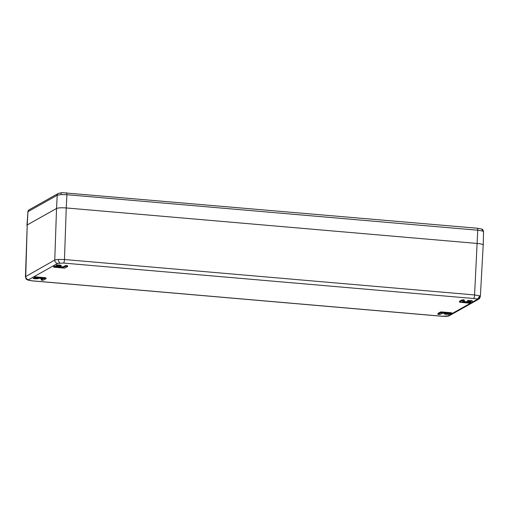 <?xml version="1.0" encoding="UTF-8"?>
<svg xmlns="http://www.w3.org/2000/svg" width="509" height="509" viewBox="0 0 509 509"><rect width="100%" height="100%" fill="white"/><g stroke="black" fill="none" stroke-linecap="round" stroke-linejoin="round"><path stroke-width="0.76" d="M483.27 232.047C483.804 231.716 483.556 231.366 482.519 231.01L477.747 230.214L66.914 194.718L60.921 194.584L57.205 195.24A2.373 2.259 -119.3 0 1 58.331 193.401L61.964 192.656A2.373 1.171 -93.1 0 1 62.187 192.688M483.194 245.09L483.226 244.975C483.003 244.333 481.069 243.83 477.423 243.474C481.056 243.83 482.99 244.339 483.2 244.988L480.369 296.467L478.594 299.241A3.162 3.009 60.7 0 0 480.089 296.785C480.623 296.467 480.375 296.13 479.338 295.767L474.573 294.946L477.747 230.214A2.373 0.604 94.9 0 0 477.321 228.236A2.373 0.604 94.9 0 0 477.213 228.261M66.386 192.771A2.373 0.604 94.9 0 1 66.488 192.746A2.373 0.604 94.9 0 1 66.914 194.718L66.227 207.952L477.423 243.474L66.246 207.952C61.487 207.621 58.249 207.793 56.518 208.467C58.261 207.799 61.5 207.627 66.246 207.952L64.471 259.52L474.573 294.946A3.162 0.808 -85.1 0 1 473.605 298.503L63.504 263.07L57.676 263.382L28.65 279.702L29.096 280.319L31.959 280.803L442.06 316.229L447.888 315.917A3.162 3.009 60.7 0 0 449.568 315.561L478.594 299.241A3.162 3.009 60.7 0 1 476.914 299.604L476.462 298.987L473.605 298.503M27.696 211.986L29.102 209.835A2.373 2.259 -119.3 0 0 27.982 211.674L27.193 224.959L56.518 208.467L57.205 195.24L27.982 211.674L26.932 225.392M27.193 224.959L26.907 225.277M34.663 277.774L43.513 278.722L41.293 279.969L42.05 280.23L43.399 280.154L45.804 278.601L34.593 277.685L45.95 278.735L46.065 278.003L34.606 277.163M462.147 302.06L470.876 303.078L470.838 302.238L463.12 301.513M470.831 303.09L461.987 302.136L464.208 300.889L462.102 300.704L459.697 302.257L470.335 303.179M464.329 300.189L463.502 299.916L463.47 300.545L464.208 300.889M459.551 302.155L462.026 300.622L463.444 300.634M459.672 302.257L459.462 301.322L461.975 299.909L463.527 299.826L462.045 299.992L459.532 301.513M451.852 313.735L441.042 312.749L438.014 314.244L438.777 314.505L437.899 314.212L441.004 312.66L451.852 313.735M438.014 314.244L437.88 313.455L440.393 312.042L441.946 311.96L440.47 312.125L437.95 313.639M451.89 313.111L441.927 312.049L441.882 312.761M41.254 280.014L41.229 279.365M53.598 266.264L55.15 266.175L53.668 266.347L53.655 266.971L63.103 267.588L65.305 266.347L66.749 266.271L67.525 266.608L65.05 267.982M67.602 265.921L66.774 265.641L66.724 266.36L65.375 266.43L63.154 267.683L53.725 267.053L64.465 268.116L53.789 267.18M53.814 267.193L53.668 266.449M65.839 265.533L66.774 265.641L65.317 265.723L63.071 266.862L65.877 265.622M29.096 280.319A3.162 2.698 108.4 0 1 28.23 280.198C26.398 279.021 26.169 280.001 25.45 276.692L54.762 260.035L58.471 259.412L64.471 259.52A3.162 0.808 -85.1 0 1 63.504 263.07M58.026 265.793A2.57 0.426 -177.6 0 0 61.277 265.52A2.57 0.426 -177.6 0 0 58.726 264.985A2.57 0.426 -177.6 0 0 56.136 265.304A2.57 0.426 -177.6 0 0 58.026 265.793M37.863 278.238A2.57 0.426 2.4 0 1 38.232 278.474A2.57 0.426 2.4 0 1 35.649 278.792A2.57 0.426 2.4 0 1 33.098 278.258A2.57 0.426 2.4 0 1 34.816 277.927M445.642 313.468A2.57 0.426 -177.6 0 0 444.287 313.786A2.57 0.426 -177.6 0 0 446.838 314.314A2.57 0.426 -177.6 0 0 449.422 314.002A2.57 0.426 -177.6 0 0 449.059 313.76M469.222 301.322A2.57 0.426 2.4 0 1 467.332 300.832A2.57 0.426 2.4 0 1 469.915 300.514A2.57 0.426 2.4 0 1 472.467 301.042A2.57 0.426 2.4 0 1 469.222 301.322M25.45 276.692L27.219 224.953L56.537 208.474L54.762 260.035A3.162 3.009 60.7 0 0 57.676 263.382M63.154 267.683L63.122 266.958L55.125 266.264L55.08 266.983M41.35 280.096L43.316 278.709M34.631 277.812L34.536 276.979L35.166 276.966M437.975 314.288L437.88 313.455M438.777 314.505L440.126 314.428L442.346 313.181L451.769 313.805M482.519 231.01A2.373 2.023 -71.6 0 0 481.209 228.916L481.209 228.916A2.373 2.023 -71.6 0 0 481.202 228.916L477.321 228.236L61.964 192.656A2.373 1.171 -93.1 0 0 60.921 194.584M34.561 277.112L34.752 277.908L43.513 278.722M45.136 278.487L45.225 277.685L45.912 277.895M463.26 301.436L470.144 302.034L470.061 302.836M461.975 299.909L462.102 300.704M470.144 302.034L470.838 302.238M459.462 301.322L459.595 302.117M438.771 314.505L440.164 314.422L442.366 313.181L451.273 313.894L451.814 313.798L451.928 313.06M441.946 311.96L451.082 312.749L450.993 313.55M440.393 312.042L440.52 312.838M451.082 312.749L451.776 312.959M36.018 277.698L36.088 276.896L45.225 277.685M35.127 276.877L36.088 276.896M64.974 268.027L67.481 266.614L66.724 266.36M65.247 265.641L65.375 266.43M67.64 265.857L67.481 266.614M66.8 265.552L67.487 265.762M59.903 263A3.162 1.559 -93.1 0 1 58.471 259.412M28.23 280.198L31.819 280.834A3.162 0.808 -85.1 0 0 31.959 280.803M476.462 298.987A3.162 2.698 -71.6 0 0 479.338 295.767M445.661 316.305A3.162 1.559 86.9 0 0 445.96 316.344L445.96 316.344C449.231 316.032 448.27 316.025 449.568 315.561M447.888 315.917L451.534 313.868M451.89 313.671L470.596 303.154M470.952 302.95L476.914 299.604M55.15 266.175L63.071 266.862M41.159 279.18L42.177 278.608M463.527 299.826L464.284 299.96M27.219 224.953L25.73 276.355A3.162 3.009 60.7 0 0 28.65 279.702M42.368 278.627L41.229 279.263L41.293 279.969M445.96 316.344L441.92 316.267A3.162 0.808 -85.1 0 0 442.06 316.229M459.678 302.257L469.47 303.16M45.905 278.741L43.443 280.147L41.375 280.115M481.209 228.916C482.443 229.063 483.226 229.998 483.55 231.71L483.226 244.975M29.102 209.835L58.331 193.401M464.329 300.774L464.367 300.145M31.819 280.834L441.92 316.267M462.038 302.123L464.329 300.768M470.329 303.179L469.476 303.16"/></g></svg>
